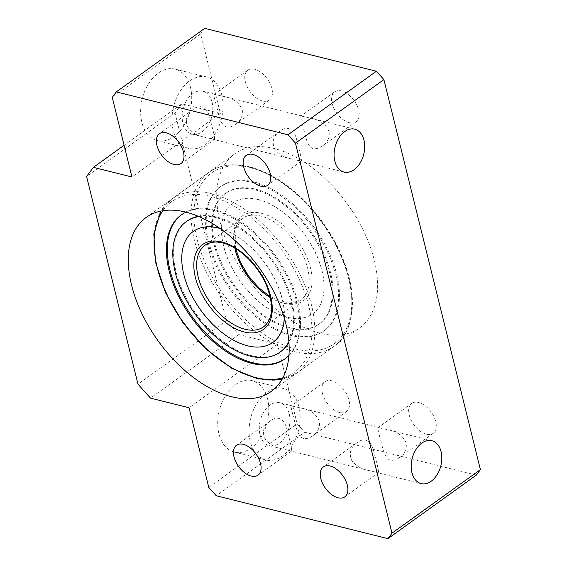 <?xml version="1.0" encoding="UTF-8"?>
<svg xmlns="http://www.w3.org/2000/svg" width="567" height="567" viewBox="0 0 567 567"><rect width="100%" height="100%" fill="white"/><g stroke="black" fill="none" stroke-linecap="round" stroke-linejoin="round"><path stroke-width="0.43" stroke-dasharray="2.83 2.13" d="M297.037 160.234L301.318 161.141C301.757 159.802 300.319 153.246 296.995 141.466C295.379 131.445 289.042 124.031 279.829 131.239C273.379 135.917 271.65 141.807 274.626 148.908C278.588 154.224 284.159 157.548 291.339 158.888L297.037 160.234M379.607 436.321C378.118 430.778 377.629 427.851 378.132 427.546L388.119 429.8C397.02 431.388 403.024 435.768 406.128 442.947C406.971 448.958 404.803 453.791 399.629 457.449C396.56 459.731 393.441 460.638 390.266 460.184C383.412 457.704 382.456 445.435 379.607 436.321M292.813 414.633C291.325 409.091 290.836 406.163 291.339 405.859L301.325 408.112C310.234 409.7 316.23 414.08 319.334 421.26C320.178 427.27 318.009 432.104 312.835 435.761C309.766 438.036 306.648 438.95 303.473 438.497C296.626 436.016 295.662 423.747 292.813 414.633M289.198 413.726A22.099 14.806 104 0 0 279.963 402.776A22.099 14.806 104 0 0 260.239 420.622A22.099 14.806 104 0 0 269.247 445.648A22.099 14.806 104 0 0 285.201 436.781A22.099 14.806 104 0 0 289.198 413.726M287.349 450.092L291.622 451.006C292.069 449.659 290.623 443.103 287.299 431.331C285.69 421.302 279.354 413.889 270.133 421.097C263.69 425.774 261.954 431.664 264.931 438.766C268.9 444.081 274.471 447.406 281.643 448.745L287.349 450.092M374.135 471.779L378.416 472.694C378.855 471.347 377.416 464.791 374.092 453.019C372.484 442.99 366.147 435.576 356.927 442.784C350.484 447.462 348.748 453.352 351.724 460.454C355.693 465.769 361.264 469.1 368.437 470.433L374.135 471.779M339.619 412.521A18.413 10.716 54.3 0 1 324.196 398.197A18.413 10.716 54.3 0 1 324.948 381.704A18.413 10.716 54.3 0 1 344.396 390.401A18.413 10.716 54.3 0 1 346.437 411.607A18.413 10.716 54.3 0 1 339.619 412.521M262.521 100.976A18.413 10.716 54.3 0 1 247.092 86.652A18.413 10.716 54.3 0 1 247.85 70.159A18.413 10.716 54.3 0 1 267.298 78.856A18.413 10.716 54.3 0 1 269.339 100.061A18.413 10.716 54.3 0 1 262.521 100.976M226.375 126.951C219.521 124.471 218.564 112.195 215.715 103.081C214.227 97.538 213.738 94.618 214.241 94.306L224.227 96.567C233.129 98.148 239.132 102.535 242.229 109.707C243.073 115.725 240.911 120.558 235.737 124.216C232.668 126.491 229.55 127.405 226.375 126.951M204.737 28.35L200.668 33.829L220.372 113.443L181.794 103.804L175.005 112.932L226.403 320.631L238.905 334.58L277.483 344.219L297.186 423.84L208.762 487.386M297.186 423.84L304.685 432.21L216.261 495.756M274.3 148.568A107.135 62.363 -125.7 0 0 234.618 153.884A107.135 62.363 -125.7 0 0 246.503 277.277A107.135 62.363 -125.7 0 0 359.669 327.875A107.135 62.363 -125.7 0 0 364.049 231.917A107.135 62.363 -125.7 0 0 274.3 148.568M426.412 434.209A18.413 10.716 54.3 0 1 410.99 419.885A18.413 10.716 54.3 0 1 411.741 403.392A18.413 10.716 54.3 0 1 431.189 412.089A18.413 10.716 54.3 0 1 433.231 433.294A18.413 10.716 54.3 0 1 426.412 434.209M349.315 122.663A18.413 10.716 54.3 0 1 333.885 108.34A18.413 10.716 54.3 0 1 334.636 91.847A18.413 10.716 54.3 0 1 354.091 100.543A18.413 10.716 54.3 0 1 356.133 121.749A18.413 10.716 54.3 0 1 349.315 122.663M304.685 432.21L476.344 475.103M267.581 398.906A36.827 24.679 104 0 0 252.195 380.648A36.827 24.679 104 0 0 219.323 410.395A36.827 24.679 104 0 0 234.334 452.112A36.827 24.679 104 0 0 260.926 437.327A36.827 24.679 104 0 0 267.581 398.906M277.483 344.219L189.059 407.765M238.905 334.58L150.489 398.126M226.403 320.631L137.987 384.178M175.005 112.932L86.588 176.486M181.794 103.804L124.102 145.272M220.372 113.443L131.948 176.996M190.484 87.361A36.827 24.679 104 0 0 175.09 69.103A36.827 24.679 104 0 0 142.225 98.849A36.827 24.679 104 0 0 157.236 140.559A36.827 24.679 104 0 0 183.828 125.782A36.827 24.679 104 0 0 190.484 87.361M200.668 33.829L112.245 97.375M302.509 124.775C301.02 119.226 300.531 116.306 301.034 115.994L311.014 118.255C319.923 119.843 325.926 124.223 329.023 131.402C329.866 137.412 327.705 142.246 322.524 145.903C319.462 148.178 316.343 149.093 313.168 148.639C306.315 146.158 305.358 133.883 302.509 124.775M212.093 102.18A22.099 14.806 104 0 0 202.866 91.23A22.099 14.806 104 0 0 183.141 109.077A22.099 14.806 104 0 0 192.149 134.103A22.099 14.806 104 0 0 208.103 125.236A22.099 14.806 104 0 0 212.093 102.18M210.244 138.546L214.524 139.454C214.964 138.114 213.525 131.551 210.201 119.779C208.585 109.757 202.249 102.344 193.035 109.551C186.593 114.229 184.856 120.119 187.833 127.221C191.795 132.536 197.366 135.86 204.545 137.2L210.244 138.546M221.825 95.192A36.827 24.679 104 0 0 206.438 76.935A36.827 24.679 104 0 0 173.566 106.681A36.827 24.679 104 0 0 188.577 148.391A36.827 24.679 104 0 0 215.169 133.614A36.827 24.679 104 0 0 221.825 95.192M298.922 406.737A36.827 24.679 104 0 0 283.535 388.487A36.827 24.679 104 0 0 250.664 418.226A36.827 24.679 104 0 0 265.682 459.943A36.827 24.679 104 0 0 292.267 445.159A36.827 24.679 104 0 0 298.922 406.737M253.024 182.546A88.721 51.647 54.3 0 1 327.35 251.571A88.721 51.647 54.3 0 1 323.722 331.036A88.721 51.647 54.3 0 1 230.004 289.135A88.721 51.647 54.3 0 1 220.166 186.947A88.721 51.647 54.3 0 1 253.024 182.546M253.91 181.915A88.721 51.647 54.3 0 1 328.236 250.933A88.721 51.647 54.3 0 1 324.608 330.398A88.721 51.647 54.3 0 1 230.889 288.497A88.721 51.647 54.3 0 1 221.052 186.316A88.721 51.647 54.3 0 1 253.91 181.915M258.261 199.513A68.295 39.754 54.3 0 1 315.479 252.641A68.295 39.754 54.3 0 1 312.686 313.813A68.295 39.754 54.3 0 1 240.543 281.558A68.295 39.754 54.3 0 1 232.966 202.901A68.295 39.754 54.3 0 1 258.261 199.513M258.176 199.57A68.295 39.754 54.3 0 1 315.394 252.705A68.295 39.754 54.3 0 1 312.601 313.877A68.295 39.754 54.3 0 1 240.458 281.622A68.295 39.754 54.3 0 1 232.881 202.965A68.295 39.754 54.3 0 1 258.176 199.57M288.943 355.424A88.721 51.647 -125.7 0 0 286.42 275.449A88.721 51.647 -125.7 0 0 214.12 210.513A88.721 51.647 -125.7 0 0 185.962 212.143M220.088 228.536A68.295 39.754 54.3 0 1 284.28 317.846M219.883 228.395A68.295 39.754 54.3 0 1 284.351 318.094M272.94 342.383A68.295 39.754 54.3 0 1 200.846 310.092A68.295 39.754 54.3 0 1 193.227 231.464M198.953 216.58A80.351 46.77 54.3 0 1 215.992 217.657A80.351 46.77 54.3 0 1 277.979 270.133A80.351 46.77 54.3 0 1 288.879 341.695M181.702 214.595A88.721 51.647 54.3 0 1 182.142 214.276A88.721 51.647 54.3 0 1 215.006 209.875A88.721 51.647 54.3 0 1 289.326 278.9A88.721 51.647 54.3 0 1 285.704 358.358A88.721 51.647 54.3 0 1 285.258 358.677M198.237 216.275A80.351 46.77 54.3 0 1 216.792 217.083A80.351 46.77 54.3 0 1 279.389 270.622A80.351 46.77 54.3 0 1 288.936 342.475M280.814 351.561A80.351 46.77 54.3 0 1 195.941 313.615A80.351 46.77 54.3 0 1 187.032 221.073M254.81 189.761A80.351 46.77 54.3 0 1 322.12 252.272A80.351 46.77 54.3 0 1 318.838 324.239A80.351 46.77 54.3 0 1 233.965 286.292A80.351 46.77 54.3 0 1 225.049 193.744A80.351 46.77 54.3 0 1 254.81 189.761M255.604 189.187A80.351 46.77 54.3 0 1 322.921 251.698A80.351 46.77 54.3 0 1 319.632 323.665A80.351 46.77 54.3 0 1 234.759 285.718A80.351 46.77 54.3 0 1 225.843 193.177A80.351 46.77 54.3 0 1 255.604 189.187M261.692 213.355A52.228 30.405 54.3 0 1 310.964 289A52.228 30.405 54.3 0 1 245.823 272.72A52.228 30.405 54.3 0 1 261.692 213.355M162.793 210.74A105.122 61.193 54.3 0 1 210.619 196.373A105.122 61.193 54.3 0 1 302.863 287.71A105.122 61.193 54.3 0 1 282.883 377.828M250.408 167.775A105.122 61.193 54.3 0 1 349.598 320.029A105.122 61.193 54.3 0 1 218.472 287.263A105.122 61.193 54.3 0 1 250.408 167.775M248.658 167.003A107.135 62.363 54.3 0 1 338.407 250.352A107.135 62.363 54.3 0 1 334.027 346.302A107.135 62.363 54.3 0 1 220.861 295.705A107.135 62.363 54.3 0 1 208.975 172.318A107.135 62.363 54.3 0 1 248.658 167.003M234.844 248.112A50.215 29.236 54.3 0 1 242.194 218.529A50.215 29.236 54.3 0 1 260.792 216.041A50.215 29.236 54.3 0 1 302.863 255.107A50.215 29.236 54.3 0 1 300.808 300.092A50.215 29.236 54.3 0 1 270.431 297.625M235.638 248.594L235.071 230.131L242.194 218.529L205.056 245.22A50.215 29.236 54.3 0 1 223.66 242.733A50.215 29.236 54.3 0 1 265.725 281.799A50.215 29.236 54.3 0 1 263.676 326.776L300.808 300.092L287.547 303.147L270.225 296.718M211.519 193.694A107.135 62.363 54.3 0 1 301.268 277.036A107.135 62.363 54.3 0 1 296.888 372.994A107.135 62.363 54.3 0 1 183.722 322.396A107.135 62.363 54.3 0 1 171.844 199.003A107.135 62.363 54.3 0 1 211.519 193.694M279.829 131.239L246.22 155.393M301.318 161.141L267.716 185.296M431.848 440.729L388.119 429.8M379.146 427.561L301.325 408.112M292.359 405.873L279.963 402.776M421.139 483.601L377.402 472.672M368.437 470.433L290.609 450.985M281.643 448.745L269.247 445.648M356.927 442.784L323.318 466.939M378.416 472.694L344.814 496.841M270.133 421.097L236.524 445.251M291.622 451.006L258.02 475.153M324.948 381.704L291.339 405.859M346.437 411.607L312.835 435.761M247.85 70.159L214.241 94.306M269.339 100.061L235.737 124.216M354.751 129.184L311.014 118.255M302.048 116.015L224.227 96.567M215.254 94.328L202.866 91.23M344.034 172.056L300.304 161.127M291.339 158.888L213.511 139.439M204.545 137.2L192.149 134.103M206.438 76.935L175.09 69.103M188.577 148.391L157.236 140.559M193.035 109.551L159.426 133.706M214.524 139.454L180.923 163.608M334.636 91.847L301.034 115.994M356.133 121.749L322.524 145.903M283.535 388.487L252.195 380.648M265.682 459.943L234.334 452.112M271.246 391.421L359.669 327.875M146.201 217.437L234.618 153.884M411.741 403.392L378.132 427.546M433.231 433.294L399.629 457.449M221.052 186.316L220.166 186.947M324.608 330.398L323.722 331.036M281.955 379.507L296.888 372.994L334.027 346.302C353.298 332.857 357.756 300.942 345.927 266.752C339.399 247.736 329.321 229.869 315.699 213.149C295.123 188.62 273.081 173.169 249.572 166.783C233.455 162.849 219.925 164.692 208.975 172.318L171.844 199.003L160.908 211.087M182.142 214.276L181.263 214.914M285.704 358.358L284.818 358.996M225.843 193.177L225.049 193.744M319.632 323.665L318.838 324.239"/><path stroke-width="0.85" d="M260.891 186.21A18.413 10.716 54.3 0 1 245.468 171.886A18.413 10.716 54.3 0 1 246.22 155.393A18.413 10.716 54.3 0 1 265.668 164.09A18.413 10.716 54.3 0 1 267.716 185.296A18.413 10.716 54.3 0 1 260.891 186.21M441.083 451.679A22.099 14.806 104 0 0 431.848 440.729A22.099 14.806 104 0 0 412.131 458.575A22.099 14.806 104 0 0 421.139 483.601A22.099 14.806 104 0 0 437.093 474.735A22.099 14.806 104 0 0 441.083 451.679M337.996 497.755A18.413 10.716 54.3 0 1 322.566 483.431A18.413 10.716 54.3 0 1 323.318 466.939A18.413 10.716 54.3 0 1 342.773 475.635A18.413 10.716 54.3 0 1 344.814 496.841A18.413 10.716 54.3 0 1 337.996 497.755M251.202 476.067A18.413 10.716 54.3 0 1 235.773 461.744A18.413 10.716 54.3 0 1 236.524 445.251A18.413 10.716 54.3 0 1 255.979 453.947A18.413 10.716 54.3 0 1 258.02 475.153A18.413 10.716 54.3 0 1 251.202 476.067M208.762 487.386L216.261 495.756L387.92 538.65L391.995 533.171L295.478 143.16L287.979 134.79L116.32 91.897L112.245 97.375L131.948 176.996L93.378 167.357L86.588 176.486L137.987 384.178L150.489 398.126L189.059 407.765L208.762 487.386M387.92 538.65L476.344 475.103L480.412 469.625L383.894 79.614L376.396 71.244L204.737 28.35L116.32 91.897M124.102 145.272L93.378 167.357M376.396 71.244L287.979 134.79M383.894 79.614L295.478 143.16M363.986 140.134A22.099 14.806 104 0 0 354.751 129.184A22.099 14.806 104 0 0 335.033 147.03A22.099 14.806 104 0 0 344.034 172.056A22.099 14.806 104 0 0 359.988 163.19A22.099 14.806 104 0 0 363.986 140.134M480.412 469.625L391.995 533.171M185.877 212.122A107.135 62.363 -125.7 0 0 146.201 217.437A107.135 62.363 -125.7 0 0 158.08 340.824A107.135 62.363 -125.7 0 0 271.246 391.421A107.135 62.363 -125.7 0 0 275.626 295.471A107.135 62.363 -125.7 0 0 185.877 212.122M174.097 164.522A18.413 10.716 54.3 0 1 158.675 150.198A18.413 10.716 54.3 0 1 159.426 133.706A18.413 10.716 54.3 0 1 178.874 142.402A18.413 10.716 54.3 0 1 180.923 163.608A18.413 10.716 54.3 0 1 174.097 164.522M185.962 212.143A88.721 51.647 -125.7 0 0 181.263 214.914A88.721 51.647 -125.7 0 0 177.634 294.379A88.721 51.647 -125.7 0 0 251.954 363.397A88.721 51.647 -125.7 0 0 284.818 358.996A88.721 51.647 -125.7 0 0 288.943 355.424M284.28 317.846A68.295 39.754 54.3 0 1 272.897 342.411A68.295 39.754 54.3 0 1 200.753 310.156A68.295 39.754 54.3 0 1 193.177 231.492A68.295 39.754 54.3 0 1 218.472 228.104A68.295 39.754 54.3 0 1 220.088 228.536M193.227 231.464A68.295 39.754 54.3 0 1 193.269 231.428A68.295 39.754 54.3 0 1 218.564 228.04A68.295 39.754 54.3 0 1 219.883 228.395M284.351 318.094A68.295 39.754 54.3 0 1 272.989 342.348A68.295 39.754 54.3 0 1 272.94 342.383M288.879 341.695A80.351 46.77 54.3 0 1 280.02 352.135A80.351 46.77 54.3 0 1 195.147 314.189A80.351 46.77 54.3 0 1 186.231 221.647A80.351 46.77 54.3 0 1 198.953 216.58M285.258 358.677A88.721 51.647 54.3 0 1 191.986 316.457A88.721 51.647 54.3 0 1 181.702 214.595M288.936 342.475A80.351 46.77 54.3 0 1 280.814 351.561L280.02 352.135M186.231 221.647L187.032 221.073A80.351 46.77 54.3 0 1 198.237 216.275M282.883 377.828A105.122 61.193 54.3 0 1 183.347 322.666A105.122 61.193 54.3 0 1 162.793 210.74M270.431 297.625A50.215 29.236 54.3 0 1 234.844 248.112M263.676 326.776A50.215 29.236 54.3 0 1 210.626 303.062A50.215 29.236 54.3 0 1 205.056 245.22C209.528 241.989 215.425 241.23 222.739 242.945C238.65 246.553 257.971 265.023 266.341 285.073C274.024 305.166 273.138 319.072 263.676 326.776M221.903 241.953A52.228 30.405 54.3 0 1 271.182 317.591A52.228 30.405 54.3 0 1 206.034 301.318A52.228 30.405 54.3 0 1 221.903 241.953M270.225 296.718L258.694 287.71L248.445 275.881L240.5 262.393L235.638 248.594M281.955 379.507L258.127 378.962L231.896 368.394L205.963 349.01L183.042 322.892L165.592 292.841L155.486 262.074L153.827 233.845L160.908 211.087"/></g></svg>
